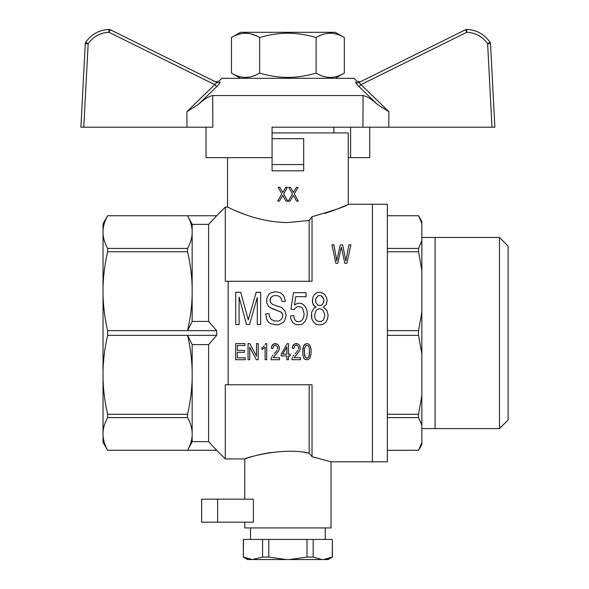 <?xml version="1.0" encoding="UTF-8"?>
<svg xmlns="http://www.w3.org/2000/svg" width="589" height="589" viewBox="0 0 589 589"><rect width="100%" height="100%" fill="white"/><g stroke="black" fill="none" stroke-linecap="round" stroke-linejoin="round"><path stroke-width="0.88" d="M350.61 127.187L350.61 157.653L369.745 157.653L369.745 127.187L352.568 127.187M108.921 29.45A2.871 2.871 0 0 1 110.268 29.752L108.994 32.285C100.204 32.748 93.253 36.57 88.151 43.755L85.766 42.194C91.428 34.214 99.151 29.965 108.921 29.45L108.994 32.285L214.771 84.632L216.715 86.62L198.221 104.555L186.875 111.719A4164.701 4164.252 180 0 1 214.771 84.632L216.804 82.467L215.493 81.819L218.806 81.282L221.766 78.315L354.011 78.315L356.971 81.275L360.277 81.819L358.973 82.467L361.005 84.632A4147.208 4146.759 180 0 1 388.902 111.719L377.549 104.555C371.718 99.21 366.895 96.213 363.089 95.565L362.92 127.187L272.074 127.187L272.074 170.832L303.696 170.832L303.696 138.68L272.074 138.68M466.782 29.45A2.871 2.871 0 0 0 465.501 29.752L358.973 82.467L465.501 29.752A2.871 2.871 0 0 1 466.856 29.45C476.626 29.965 484.349 34.214 490.011 42.194L487.626 43.755L490.497 43.645A2.871 2.871 0 0 0 490.011 42.194A2.871 2.871 0 0 1 490.497 43.645L494.87 127.187L362.92 127.187M465.501 29.752L466.782 32.285L466.856 29.45M491.992 127.187L487.626 43.755C482.524 36.57 475.573 32.748 466.782 32.285L361.005 84.632L359.062 86.62C356.566 84.102 355.447 82.541 355.719 81.923C357.39 81.061 357.39 81.061 355.719 81.923A2.871 2.835 63.7 0 0 358.973 82.467M206.032 127.187L206.032 157.653L272.074 157.653M350.61 157.653L348.261 157.653M85.28 43.645L80.907 127.187L83.778 127.187L88.151 43.755L85.28 43.645A2.871 2.871 0 0 1 85.766 42.194M108.994 29.45A2.871 2.871 0 0 1 110.268 29.752L216.804 82.467A2.871 2.835 116.3 0 0 220.058 81.923C220.323 82.541 219.211 84.109 216.715 86.62L217.775 85.552M83.778 127.187L212.857 127.187L212.688 95.558L363.082 95.558M216.715 86.62L198.221 104.555C204.044 99.217 208.867 96.221 212.688 95.558M377.549 104.555L359.062 86.62L377.549 104.555M220.058 81.923C218.386 81.061 218.386 81.061 220.058 81.923M218.166 85.125L219.204 83.874M316.102 37.556C306.898 34.758 297.497 33.301 287.888 33.19C278.28 33.301 268.878 34.758 259.675 37.556L259.675 73.08C268.878 75.871 278.28 77.328 287.888 77.439C297.497 77.328 306.898 75.871 316.102 73.08C325.511 78.808 334.913 78.808 344.322 73.08L344.322 37.556C334.913 31.821 325.511 31.821 316.102 37.556L316.102 73.08M259.675 37.556C250.266 31.821 240.864 31.821 231.455 37.556L231.455 73.08C240.864 78.808 250.266 78.808 259.675 73.08M317.824 36.606L319.79 35.649M322.522 34.552L323.95 34.096M329.244 33.212L330.017 33.19M330.179 33.19L330.657 33.19M331.533 33.227L331.96 33.256M332.005 33.264L333.801 33.492M333.838 33.499L335.575 33.86M335.907 76.688L335.539 76.776M332.903 77.269L331.548 77.402M328.883 77.402L327.462 77.262M325.489 76.916L323.95 76.533M321.012 75.51L319.569 74.884M256.208 74.884L252.519 76.32M247.27 77.373L243.721 77.365M241.542 77.063L239.708 76.644M238.361 34.39L241.836 33.514M242.329 33.433L247.321 33.264M248.698 33.418L249.294 33.514M250.921 33.86L256.642 35.951M231.455 37.556L240.526 32.314L335.251 32.314L344.322 37.556M253.388 522.178L201.644 522.178L201.644 499.177L253.388 499.177L253.388 522.178M304.852 452.529L309.159 453.213L312.037 456.755L309.159 453.213C282.072 446.587 243.367 458.588 244.766 458.934L248.499 457.705M249.316 457.447L250.399 457.116M250.752 457.012L251.157 456.887M251.996 456.644L252.372 456.534M252.784 456.416L253.189 456.306M254.477 455.945L255.251 455.739M255.376 455.709L256.178 455.496M256.303 455.459L257.143 455.245M257.253 455.223L257.636 455.128M258.232 454.98L258.645 454.877M259.366 454.708L260.117 454.531M260.419 454.465L260.934 454.355M261.509 454.222L262.039 454.112M263.018 453.905L263.585 453.788M263.695 453.766L267.178 453.118M267.7 453.029L268.422 452.912M268.51 452.897L269.622 452.72M269.659 452.713L270.925 452.529M309.159 453.213L309.159 384.764M244.766 499.177L244.766 458.934L225.292 458.934L225.292 384.764L228.164 384.764L228.164 281.27L312.037 281.27L312.037 216.723C334.891 210.111 346.958 205.944 348.261 204.228L372.41 204.228L372.41 461.805L372.41 204.228L387.356 204.228L387.356 461.805L331.011 461.805L312.037 456.755L312.037 384.764L228.164 384.764M293.874 196.306L293.388 195.452L290.009 201.114L288.286 201.114L292.497 193.906L288.698 187.302L290.495 187.302L293.388 192.448L296.429 187.302L298.086 187.302L294.286 193.906L298.358 201.114L296.635 201.114L293.874 196.306M279.385 201.114L277.662 201.114L281.866 193.906L278.074 187.302L279.871 187.302L282.764 192.448L285.805 187.302L287.461 187.302L283.662 193.906L287.734 201.114L286.011 201.114L282.764 195.452L279.385 201.114M261.98 347.694L263.187 346.899L261.98 347.694L261.98 349.601L265.116 347.193L265.116 359.71L266.729 359.71L266.729 343.593L265.683 343.593L265.116 344.69L265.683 343.593M264.233 345.795L263.187 346.899L264.233 345.795M307.355 313.503L306.714 317.707L305.264 321.108L302.371 324.112L298.505 324.914L295.28 324.311L292.866 322.514L291.099 319.709L290.451 315.903L293.675 315.505L294.154 318.303L295.28 320.306L296.731 321.513L298.505 321.712L300.596 321.307L302.525 319.709L303.652 317.302L304.138 313.9L302.687 308.496L300.92 307.09L298.667 306.494L297.055 306.891L294.802 308.496L294.154 309.696L290.937 309.092L293.513 292.674L306.066 292.674L306.066 296.679L295.766 296.679L294.478 305.087L296.731 303.688L299.308 303.085L302.371 303.887L304.94 306.089L306.714 309.497L307.355 313.503L306.714 317.707L305.264 321.108L302.371 324.112L298.505 324.914L295.28 324.311L292.866 322.514L291.099 319.709L290.451 315.903M295.766 296.679L294.478 305.087M304.138 313.9L302.687 308.496L300.92 307.09L298.667 306.494L297.055 306.891L294.802 308.496L294.154 309.696L290.937 309.092M292.004 359.01L292.159 358.311L292.004 359.71L300.456 359.71L300.456 357.707L294.095 357.707L299.484 351L300.213 349.1L299.97 346.398L300.294 348.099M299.168 344.896L299.97 346.398L299.168 344.896L297.879 343.991L299.168 344.896M296.348 343.593L297.879 343.991L294.655 343.895L296.348 343.593M293.447 344.793L294.655 343.895L292.564 346.295L293.447 344.793M292.24 348.195L292.564 346.295L292.24 348.195L293.852 348.497L294.5 346.096L296.267 345.191L297.96 345.993L298.682 347.893L298.439 349.1L298.682 347.893M297.96 350.3L296.834 351.802L297.96 350.3M295.141 353.702L296.834 351.802L295.141 353.702M293.05 356.205L293.933 355.108L293.05 356.205M292.159 358.311L292.483 357.309L292.159 358.311M323.943 300.684L323.619 298.682L322.654 297.084L321.366 295.877L319.753 295.479L317.986 295.877L315.726 298.682L315.726 302.488L317.986 305.293L321.366 305.293L322.816 304.086L323.943 300.684L323.619 298.682L321.366 295.877L319.753 295.479L317.986 295.877L315.726 298.682L315.571 300.486M324.907 315.299L323.295 310.697L321.528 309.299L319.591 308.695L317.5 309.299L315.888 310.697L314.6 315.299L315.086 318.509L315.888 319.908L318.303 321.513L321.682 321.307L323.457 319.908L324.907 315.299L323.295 310.697L321.528 309.299L319.591 308.695L317.5 309.299L315.888 310.697L314.6 315.299M313.959 308.297L316.05 307.09L314.283 306.089L312.509 302.886L312.833 297.482L314.283 294.677L316.536 292.873L319.591 292.277L322.654 293.079L325.069 294.875L326.512 297.681L327.16 300.684L326.196 304.69L323.295 307.09L326.836 310.3L328.125 315.299L327.484 319.304L325.71 322.308L322.971 324.311L319.753 324.914L316.212 324.311L313.635 322.109L311.868 319.105L311.544 312.501L313.959 308.297M316.05 307.09L313.157 304.69L312.347 300.684M328.125 315.299L327.484 319.304L325.71 322.308L322.971 324.311L319.753 324.914L316.212 324.311L313.635 322.109L311.868 319.105L311.382 315.1M327.16 300.684L326.196 304.69L323.295 307.09M249.743 359.71L248.05 359.71L248.05 343.593L249.824 343.593L256.502 356.205L256.502 343.593L258.196 343.593L258.196 359.71L256.34 359.71L249.743 347.193L249.743 359.71M249.824 343.593L256.502 356.205M245.238 359.71L235.659 359.71L235.659 343.593L244.914 343.593L244.914 345.493L237.345 345.493L237.345 350.396L244.428 350.396L244.428 352.303L237.345 352.303L237.345 357.81L245.238 357.81L245.238 359.71M337.769 263.283L335.84 263.283L331.975 244.862L333.904 244.862L336.761 260.765L340.251 244.862L342.643 244.862L345.868 260.765L348.902 244.862L350.926 244.862L346.877 263.283L344.852 263.283L341.355 247.152L337.769 263.283L335.84 263.283M341.819 249.441L341.355 247.152L340.898 249.324M346.877 263.283L344.852 263.283M286.85 354.107L286.85 346.995L282.742 354.107L286.85 354.107M288.463 359.71L286.85 359.71L286.85 355.903L281.218 355.903L281.218 354.107L287.174 343.689L288.463 343.689L288.463 354.107L290.23 354.107L290.23 355.903L288.463 355.903L288.463 359.71M281.218 354.107L287.174 343.689M239.097 324.51L235.718 324.51L235.718 292.277L240.71 292.277L248.278 319.908L256.163 292.277L260.669 292.277L260.669 324.51L257.29 324.51L257.29 297.482L249.567 324.51L246.504 324.51L239.097 297.084L239.097 324.51M305.846 345.493L304.476 348.497L304.476 355.204L305.043 357.111L306.891 358.311L308.746 357.111L309.306 355.204L309.306 348.497L308.746 346.494L307.856 345.596L305.846 345.493M304.314 351.802L305.043 357.111L306.891 358.311L308.746 357.111L309.549 351.802M302.945 355.704L302.79 349.299L303.674 345.795L305.522 343.895L306.891 343.593L308.746 344.19L310.035 345.691L311.08 349.697L310.999 354.401L310.035 357.906L308.18 359.71L305.205 359.511L303.917 358.311L302.945 355.704M302.709 351.802L303.674 345.795L304.476 344.594L306.891 343.593L308.746 344.19L310.035 345.691L310.837 347.996L311.161 351.802M271.073 359.01L271.234 358.311L271.073 359.71L279.525 359.71L279.525 357.707L273.163 357.707L278.56 351L279.282 349.1L279.039 346.398L279.363 348.099M278.236 344.896L279.039 346.398L278.236 344.896L276.948 343.991L278.236 344.896M275.416 343.593L276.948 343.991L273.73 343.895L275.416 343.593M272.523 344.793L273.73 343.895L271.639 346.295L272.523 344.793M271.315 348.195L271.639 346.295L271.315 348.195L272.921 348.497L273.568 346.096L275.335 345.191L277.029 345.993L277.75 347.893L277.515 349.1L277.75 347.893M277.029 350.3L275.902 351.802L277.029 350.3M274.209 353.702L275.902 351.802L274.209 353.702M272.118 356.205L273.002 355.108L272.118 356.205M271.234 358.311L271.558 357.309L271.234 358.311M286.107 315.505L284.818 320.306L283.368 322.308L279.186 324.51L276.609 324.914L270.653 323.714L268.562 322.308L266.95 319.908L265.661 313.9L269.04 313.701L269.364 316.102L270.977 319.304L274.194 320.909L278.222 321.108L279.827 320.512L281.925 318.509L282.403 317.302L282.565 314.504L281.115 312.096L270.329 307.694L268.562 306.494L266.788 302.886L266.788 298.483L268.878 294.279L270.815 292.873L275.645 291.673L280.636 292.873L282.565 294.478L284.016 296.282L285.466 301.288L282.079 301.487L281.439 299.087L280.15 297.084L278.222 295.877L275.807 295.479L273.068 295.877L271.293 297.084L270.329 298.682L270.167 302.083L272.582 304.491L281.601 307.495L284.98 310.896L286.107 315.505L284.818 320.306L283.368 322.308L279.186 324.51L276.609 324.914L270.653 323.714L268.562 322.308L266.95 319.908L265.661 313.9M285.466 301.288L282.079 301.487L281.439 299.087L280.15 297.084L278.222 295.877L275.807 295.479L273.068 295.877L271.293 297.084L270.012 300.486M282.727 315.704L282.079 313.098L281.115 312.096L272.265 308.695L268.562 306.494L266.788 302.886L266.626 300.684M346.28 205.141L345.448 205.524M344.175 206.091L343.792 206.26M343.173 206.533L342.57 206.798M342.253 206.93L341.591 207.218M341.178 207.394L340.214 207.799M339.801 207.969L339.087 208.263M338.653 208.44L337.895 208.749M337.151 209.043L336.643 209.25M335.863 209.551L335.325 209.758M334.508 210.074L333.713 210.369M333.102 210.597L332.27 210.906M331.438 211.201L330.915 211.392M330.444 211.554L329.987 211.716M329.693 211.812L324.76 213.424M313.105 456.968L331.011 461.805L331.011 527.928L244.766 527.928L244.766 522.178M309.159 281.27L309.159 220.492L312.037 216.723M187.56 417.601L187.56 414.273C190.284 402.559 191.815 390.721 192.161 378.749L192.161 432.319C191.815 427.356 190.284 422.453 187.56 417.601L107.64 417.601C104.916 422.453 103.384 427.356 103.038 432.319L103.038 435.573C103.384 440.528 104.916 445.431 107.64 450.283L187.56 450.283C190.284 445.431 191.815 440.528 192.161 435.573L192.161 441.735L187.56 450.283L216.664 450.283L208.616 441.64L208.616 344.617L192.161 344.617M208.616 441.64L192.161 441.64M103.038 230.468L103.038 223.695L107.64 215.751C104.916 220.603 103.384 225.506 103.038 230.468L103.038 233.715C103.384 238.678 104.916 243.581 107.64 248.433L107.64 251.761C104.916 263.474 103.384 275.313 103.038 287.285L103.038 295.141C103.384 307.112 104.916 318.951 107.64 330.665L187.56 330.665C190.284 318.951 191.815 307.112 192.161 295.141L192.161 321.52L187.56 330.665L216.664 330.665L216.664 335.369L187.56 335.369L192.161 344.513L192.161 370.901C191.815 358.929 190.284 347.083 187.56 335.369L107.64 335.369C104.916 347.083 103.384 358.929 103.038 370.901L103.038 378.749C103.384 390.721 104.916 402.559 107.64 414.273L107.64 417.601M187.56 414.273L107.64 414.273M192.161 370.901L192.161 378.749M192.161 432.319L192.161 435.573M192.161 230.468C191.815 225.506 190.284 220.603 187.56 215.751L192.161 224.299L192.161 295.141M103.038 295.141L103.038 370.901M107.64 330.665L107.64 335.369M216.664 330.665L208.616 321.417L192.161 321.417M107.64 215.751L216.664 215.751L208.616 224.394L192.161 224.394M208.616 224.394L208.616 321.417M192.161 287.285C191.815 275.313 190.284 263.474 187.56 251.761L187.56 248.433C190.284 243.581 191.815 238.678 192.161 233.715M208.616 344.617L216.664 335.369M103.208 228.613L103.517 226.691M105.976 219.079L106.58 217.797M103.038 233.715L103.038 287.285M187.56 248.433L107.64 248.433M187.56 251.761L107.64 251.761M103.038 378.749L103.038 432.319M103.038 435.573L103.038 442.339L107.64 450.305L216.664 450.305L225.292 458.934M107.64 215.729L216.664 215.751M272.074 132.93L348.261 132.93L348.261 204.228M245.93 214.823L245.407 214.632M245.341 214.61L243.544 213.954M243.522 213.947L234.739 210.398M234.613 210.347L232.839 209.566M232.199 209.279L231.735 209.066M227.516 157.653L227.516 207.1C227.155 206.511 255.089 222.576 287.888 222.517L309.159 220.492M228.164 281.27L225.292 281.27L225.292 207.1L216.664 215.729M303.696 164.559L272.074 164.559M325.261 527.928L325.261 539.428M329.31 558.365L323.523 559.55L332.306 557.076L328.161 559.55L321.962 559.55L313.179 557.076L313.179 539.428L332.306 539.428L332.306 557.076M247.616 558.74L243.471 557.076L252.254 559.55L262.598 557.076L268.768 557.076L286.335 559.55L289.442 559.55L307.009 557.076L313.179 557.076M252.254 559.55L247.608 559.55L243.331 557.076L243.331 539.428L262.598 539.428L262.598 557.076M243.471 539.428L243.331 557.076M262.598 539.428L307.009 539.428L307.009 557.076M268.768 539.428L268.768 557.076M289.442 559.55L321.962 559.55M253.807 559.55L286.335 559.55M307.009 539.428L313.179 539.428M332.306 539.428L332.446 557.076M387.356 414.273L418.536 414.273L421.849 395.639L421.849 354.004L418.536 335.369L418.536 330.665L421.849 312.03L421.849 270.395L418.536 251.761L418.536 248.433L421.849 240.717L421.849 223.467L418.536 215.729L387.356 215.729M387.356 335.369L418.536 335.369M499.472 237.433L508.093 246.062L508.093 419.979L499.472 428.601L499.472 237.433L421.849 237.433M387.356 251.761L418.536 251.761M387.356 248.433L418.536 248.433M387.356 215.751L418.536 215.751M421.849 442.567L421.849 444.562L418.536 450.305L387.356 450.305L418.536 450.283L421.849 442.567L421.849 425.317L418.536 417.601L418.536 414.273M387.356 330.665L418.536 330.665M499.472 428.601L435.08 428.601L435.08 237.433M387.356 417.601L418.536 417.601M421.849 223.467L421.849 221.479L418.536 215.729M421.849 270.395L421.849 240.717M421.849 354.004L421.849 312.03M421.849 425.317L421.849 395.639M388.902 111.719L388.792 127.187M186.985 127.187L186.875 111.719M490.011 42.194A2.871 2.871 0 0 1 490.497 43.645M217.621 522.178L217.621 499.177M333.882 127.187L333.882 132.93M335.251 78.315L344.322 73.08M240.526 78.315L231.455 73.08M227.516 207.1L225.292 207.1M250.516 527.928L250.516 539.428M435.08 428.601L421.849 428.601"/></g></svg>
